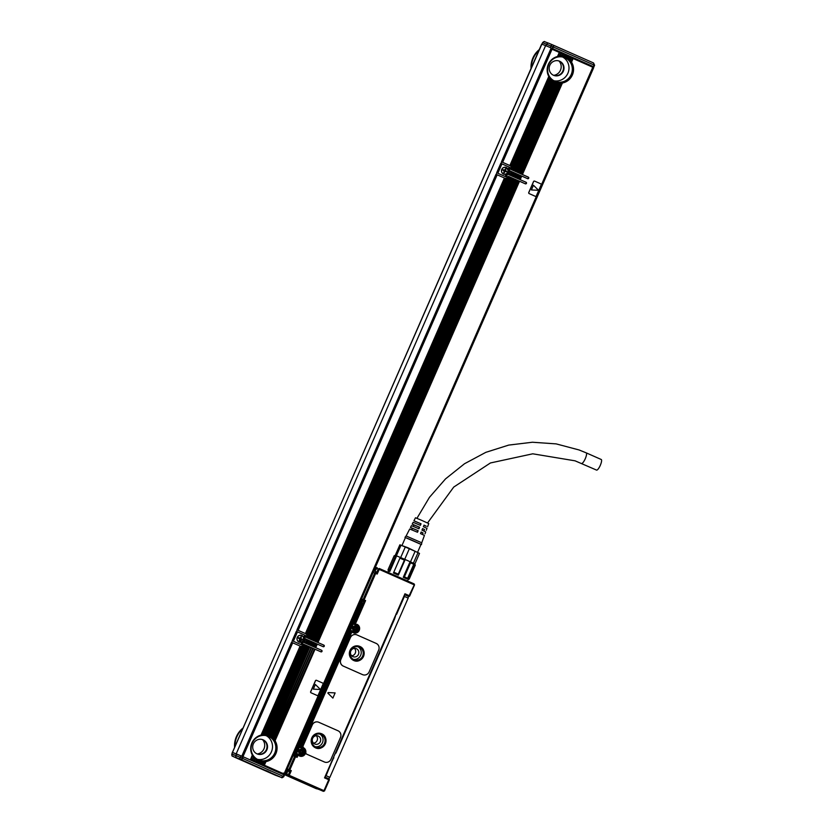 <?xml version="1.0" encoding="UTF-8"?>
<svg xmlns="http://www.w3.org/2000/svg" width="833" height="833" viewBox="0 0 833 833"><rect width="100%" height="100%" fill="white"/><g stroke="black" fill="none" stroke-linecap="round" stroke-linejoin="round"><path stroke-width="1.25" d="M409.19 579.122L415.323 565.086L414.657 563.806L408.087 579.56L409.19 579.122L408.357 579.456M414.657 563.806L410.086 561.702L403.276 577.3L404.39 576.852L407.618 578.321L413.762 564.285L410.523 562.806L404.39 576.852M407.618 578.321L406.827 578.914L403.276 577.3M410.523 562.806L410.086 561.702L405.192 559.537L398.372 575.134L393.447 573L393.79 572.209L398.278 574.145L404.411 560.109L399.923 558.172L393.79 572.209M404.411 560.109L405.192 559.537L400.256 557.402L393.447 573M399.923 558.172L400.256 557.402L396.623 555.882L389.802 571.48L388.428 570.969L388.001 569.845L389.25 570.313L395.383 556.267L394.134 555.809L388.001 569.845M395.383 556.267L396.623 555.882L394.134 555.809L394.977 555.476M389.802 571.48L389.25 570.313M413.647 563.316L413.762 564.285M398.372 575.134L398.278 574.145M396.383 555.788L401.006 545.23L405.286 547.021L400.673 557.579M413.397 563.202L418.02 552.643L419.499 553.404L407.774 547.677L399.871 544.813L395.259 555.372M407.472 580.955L419.499 553.404M404.713 559.328L409.326 548.77L415.105 551.321L410.492 561.879M401.006 545.23L399.871 544.813M409.326 548.77L405.286 547.021M418.02 552.643L415.105 551.321M417.677 552.081L421.05 544.355L412.397 540.43L405.452 537.535L402.079 545.261M421.04 544.397L405.432 537.577M423.018 533.047L421.165 532.027L420.509 533.589L424.424 535.421L421.737 542.793L406.129 535.973L404.984 537.337M425.007 533.818L425.705 531.891L421.956 530.142L422.602 528.57L424.549 529.559M424.528 529.611L422.602 528.57M426.288 530.288L426.996 528.372L423.393 526.685L424.049 525.113L425.85 526.092M427.579 526.768L428.745 523.561L421.394 520.229L415.48 517.772L413.928 520.802L415.615 521.625M406.129 535.973L409.721 528.997L417.51 532.266L418.166 530.694L410.492 527.476L411.429 525.654L418.947 528.809L419.603 527.237L412.21 524.144L413.147 522.322L420.384 525.352L421.04 523.79L413.928 520.802M412.21 524.144L413.918 524.967M410.492 527.476L412.408 528.414M424.039 525.134L426.288 526.206M421.04 523.79L420.009 525.186M415.355 521.448L420.686 523.655M419.603 527.237L418.51 528.622M413.939 524.925L419.186 527.081M418.166 530.694L417.01 532.048M412.439 528.361L417.687 530.517M421.154 532.058L423.049 532.995M404.609 594.575L408.607 596.345A0.854 0.823 110.3 0 0 408.649 596.366L407.035 595.772L408.607 596.345L409.159 595.647L404.953 593.783L324.526 777.866L328.733 779.73L328.868 778.865L324.86 777.106L328.868 778.876A0.854 0.823 110.3 0 1 329.274 779.98L328.733 779.73L323.964 790.652L324.506 790.902L323.412 791.35L283.116 774.034L316.582 788.82M427.537 522.968L453.725 487.076L490.439 462.961L532.766 453.808L575.072 460.826L596.543 470.083A5.789 1.52 -66.2 0 0 600.312 465.314A5.789 1.52 -66.2 0 0 601.218 459.483L586.193 452.85A5.789 1.52 -66.2 0 0 586.172 452.84A5.789 1.52 -66.2 0 1 585.287 458.671A5.789 1.52 -66.2 0 1 581.538 463.45A5.789 1.52 -66.2 0 0 581.538 463.45A5.789 1.52 -66.2 0 1 581.496 463.429M360.856 602.29L361.512 600.78L363.948 601.738L354.41 623.573L356.462 625.042L357.013 624.344A4.592 4.436 -69.7 0 1 354.66 633.111A4.592 4.436 -69.7 0 1 353.327 632.768L351.828 632.101L351.661 631.112L351.828 632.101L351.005 631.372L300.567 746.816L302.618 748.284L303.17 747.586A4.592 4.436 -69.7 0 1 303.701 747.857A1.708 1.645 -69.7 0 1 303.077 745.743L312.167 724.939A5.113 4.925 -69.7 0 1 318.487 722.159L318.529 722.169A5.113 4.925 110.3 0 0 312.25 724.97L303.16 745.774A1.708 1.645 110.3 0 0 303.785 747.888A4.592 4.436 110.3 0 1 305.815 752.407A1.708 1.645 110.3 0 0 306.763 754.188L324.401 761.987A5.113 4.925 110.3 0 0 330.951 759.3L340.489 737.455A5.113 4.925 110.3 0 0 338.031 730.78L318.8 722.284A5.113 4.925 110.3 0 0 318.529 722.169M303.785 747.888L303.701 747.857A4.592 4.436 -69.7 0 1 305.732 752.376A1.708 1.645 -69.7 0 0 306.679 754.157L324.308 761.956M335.116 692.91L328.108 692.556L327.858 693.139L332.888 698.106L335.116 692.91L332.888 698.106M362.792 674.72A5.113 4.925 -69.7 0 1 362.751 674.699A5.113 4.925 -69.7 0 1 362.48 674.595L343.248 666.088A5.113 4.925 -69.7 0 1 340.791 659.424L350.329 637.578A5.113 4.925 -69.7 0 1 356.649 634.798L356.691 634.808A5.113 4.925 110.3 0 0 350.412 637.609L340.874 659.455A5.113 4.925 110.3 0 0 343.331 666.119L362.563 674.626A5.113 4.925 110.3 0 0 369.113 671.929L378.661 650.094A5.113 4.925 110.3 0 0 376.193 643.42L356.961 634.923A5.113 4.925 110.3 0 0 356.691 634.808M394.228 619.252L335.595 752.532M333.564 758.092L327.567 770.91M326.578 773.17L326.994 772.639A2.551 0.677 -66.2 0 0 327.9 771.056M402.87 598.563L402.62 599.135M396.57 613.879L402.235 600.926A2.551 0.677 -66.2 0 0 402.766 599.198M335.668 752.657L333.252 757.895M396.216 613.786L394.55 619.013L335.97 753.105L335.449 752.876M324.506 790.902L329.274 779.98L328.733 779.73M286.583 770.64L289.665 771.775L289.249 770.671L291.3 770.629L289.259 775.315L288.426 775.606L288.301 774.898L289.665 771.775L291.3 770.629L288.843 769.557L294.632 756.291L295.6 756.708L295.725 755.843A0.854 0.823 110.3 0 0 294.632 756.291L293.101 755.708M286.437 773.722L287.406 771.493L286.396 771.119L287.437 771.504L286.614 775.242L288.426 775.606M414.511 584.964L409.732 595.907A0.854 0.854 0 0 1 408.649 596.366A0.854 0.823 110.3 0 0 409.701 595.897L409.159 595.647L414.449 584.485L414.063 583.871L379.359 568.533L378.265 568.981L376.901 572.094L373.819 570.959M414.449 584.485L379.286 568.502M413.928 584.724L379.223 569.387L378.88 568.575M379.223 569.387L377.182 574.062L376.901 572.094L375.808 572.542A0.854 0.823 110.3 0 0 374.715 572.989L363.136 599.51L361.584 598.958M375.714 572.51L375.766 572.521A0.854 0.854 0 0 0 375.766 572.521L377.182 574.062L375.683 573.406L375.818 572.552M373.174 572.427L375.683 573.406L364.094 599.927L363.136 599.51A0.854 0.823 -69.7 0 0 363.542 600.624L365.593 600.583L364.094 599.927L363.542 600.624L360.908 600.52M363.542 600.624L363.948 601.738L365.593 600.583L355.504 623.678L354.285 623.532L353.942 624.313L356.201 625.302A3.405 3.28 110.3 0 1 357.878 629.665A3.405 3.28 110.3 0 1 353.473 631.549L351.214 630.55L300.099 747.555L302.358 748.544A3.405 3.28 110.3 0 1 304.035 752.907A3.405 3.28 110.3 0 1 299.63 754.792L294.466 752.584M350.88 631.331L353.463 631.903A3.748 3.613 -69.7 0 0 358.461 629.384A3.748 3.613 -69.7 0 0 356.462 625.042L354.15 624.052L357.013 624.344M300.442 746.774L301.661 746.92L300.161 747.42M299.484 756.01L297.162 754.615L297.818 754.354L297.985 755.344L297.818 754.354L299.62 755.146L299.484 756.01A4.592 4.436 -69.7 0 0 305.732 752.376L305.815 752.407M297.985 755.344L297.1 757.374L296.819 755.396L295.34 754.854A0.854 0.823 -69.7 0 1 294.361 755.344M286.937 769.817L289.249 770.671L289.801 769.963L295.6 756.708L297.1 757.374L295.736 755.854A0.854 0.854 0 0 0 295.684 755.833L294.205 755.281A0.854 0.823 110.3 0 0 293.164 755.75M333.346 757.947L326.099 775.69L324.891 777.043M396.321 613.817L396.623 614.265L395.987 613.983M404.557 594.679L404.411 596.438L396.623 614.265M408.43 596.386L404.682 594.72L408.43 596.386L408.17 598.094L329.858 777.345L326.099 775.69M376.755 567.742L375.475 567.158M288.301 774.898L286.417 774.201L286.614 775.242L318.321 789.288M284.48 774.263L315.082 788.018M284.397 774.451L283.355 773.066M293.476 778.553L289.343 776.741L293.466 778.501M297.725 780.021L294.528 778.657L297.725 780.021M374.048 570.49L375.089 570.876L377.266 567.752M294.455 752.605L299.203 754.636A3.405 3.28 110.3 0 0 299.568 754.771M360.241 602.04L363.146 603.248L354.285 623.532M321.663 733.79A7.664 7.393 110.3 0 0 311.74 738.028A7.664 7.393 110.3 0 0 315.936 747.992A7.664 7.393 110.3 0 0 325.443 743.588A7.664 7.393 110.3 0 0 321.663 733.79M295.725 755.843L297.277 754.157L299.62 755.146A3.748 3.613 -69.7 0 0 299.818 755.229L299.62 755.146M359.825 646.429A7.664 7.393 110.3 0 0 349.912 650.667A7.664 7.393 110.3 0 0 354.098 660.631A7.664 7.393 110.3 0 0 363.604 656.227A7.664 7.393 110.3 0 0 359.825 646.429M296.027 779.615L296.517 779.084M329.858 777.345L328.754 778.751L327.754 778.376M376.11 568.908L376.995 568.377L376.11 568.908M286.687 773.576L286.885 774.617L286.687 773.576M292.987 778.251L293.414 777.699M315.395 747.784C323.933 752.064 330.441 737.163 321.538 733.738A7.664 7.393 110.3 0 0 321.194 733.602M353.567 660.413C362.095 664.703 368.613 649.802 359.7 646.377A7.664 7.393 110.3 0 0 359.356 646.241M374.225 570.022L375.246 570.438L374.236 570.011M351.203 630.571L353.046 631.393A3.405 3.28 110.3 0 0 353.411 631.529M321.194 734.519A6.81 6.57 110.3 0 0 312.375 738.288A6.81 6.57 110.3 0 0 316.103 747.149A6.81 6.57 110.3 0 0 324.558 743.234A6.81 6.57 110.3 0 0 321.194 734.519M359.356 647.158A6.81 6.57 110.3 0 0 350.547 650.927A6.81 6.57 110.3 0 0 354.264 659.788A6.81 6.57 110.3 0 0 362.719 655.863A6.81 6.57 110.3 0 0 359.356 647.158M315.145 746.691A6.81 6.57 110.3 0 0 319.81 734.092M287.198 771.983L286.177 771.566M353.307 659.33A6.81 6.57 110.3 0 0 357.982 646.731M375.319 567.512L376.485 567.991M318.227 736.049A4.342 4.186 110.3 0 0 312.604 738.455A4.342 4.186 110.3 0 0 314.978 744.098A4.342 4.186 110.3 0 0 320.372 741.599A4.342 4.186 110.3 0 0 318.227 736.049M286.25 774.544L285.084 774.055M356.389 648.688A4.342 4.186 110.3 0 0 350.776 651.094A4.342 4.186 110.3 0 0 353.15 656.737A4.342 4.186 110.3 0 0 358.534 654.238A4.342 4.186 110.3 0 0 356.389 648.688M313.51 743.151A4.342 4.186 110.3 0 0 316.259 735.716M351.672 655.79A4.342 4.186 110.3 0 0 354.431 648.355M376.745 567.742L375.454 567.211M355.524 627.884L356.92 628.957L356.649 629.581L355.649 629.134L354.681 630.383L354.077 630.123L354.525 629.102L353.338 628.113L353.609 627.488L354.608 627.936L355.576 626.687L356.441 629.488M355.733 627.967L356.18 626.957M301.681 751.127L303.077 752.199L302.806 752.824L301.806 752.376L300.838 753.626L300.234 753.365L300.682 752.345L299.495 751.356L299.765 750.731L300.765 751.179L301.733 749.929L302.598 752.73M301.89 751.21L302.337 750.189M286.333 775.002L284.584 773.857M284.751 774.305L286.292 774.94M286.375 775.054L284.032 773.649M293.258 778.137L284.209 774.096M355.431 629.061L354.473 630.289M353.609 627.509L354.421 627.863M301.775 752.376L300.63 753.532M300.536 751.085L299.765 750.752M311.834 786.258L302.171 782.041M284.043 773.93L592.794 67.234L573.114 58.539L571.532 62.152A13.62 13.141 -69.7 0 1 562.421 82.998L522.437 174.524L528.299 177.117A0.854 0.823 -69.7 0 1 528.705 178.231A0.854 0.823 -69.7 0 1 527.612 178.678L521.76 176.086L520.188 179.678L526.05 182.26A0.854 0.823 -69.7 0 1 526.456 183.375A0.854 0.823 -69.7 0 1 525.363 183.822L519.511 181.24L317.967 642.535L323.829 645.127A0.854 0.823 -69.7 0 1 324.245 646.241A0.854 0.823 -69.7 0 1 323.152 646.689L317.29 644.096L315.717 647.678L321.58 650.271A0.854 0.823 -69.7 0 1 321.996 651.385A0.854 0.823 -69.7 0 1 320.903 651.833L315.041 649.24L275.057 740.766A13.62 13.141 -69.7 0 1 265.946 761.612L264.363 765.235L282.585 773.305M535.255 196.286A0.854 0.823 -69.7 0 1 535.171 196.255L535.255 196.286A0.854 0.823 110.3 0 0 536.348 195.838L541.117 184.916A0.854 0.823 110.3 0 0 540.711 183.801L534.703 181.146A0.854 0.823 110.3 0 0 533.609 181.594L528.84 192.517A0.854 0.823 110.3 0 0 529.247 193.631L535.255 196.286M534.567 181.105L534.651 181.136A0.854 0.823 -69.7 0 0 533.526 181.563L528.757 192.485A0.854 0.823 -69.7 0 0 529.163 193.6L535.171 196.255M317.165 695.493A0.854 0.823 -69.7 0 1 317.071 695.461L317.154 695.493A0.854 0.823 110.3 0 0 318.248 695.045L323.017 684.122A0.854 0.823 110.3 0 0 322.61 683.018L316.602 680.363A0.854 0.823 110.3 0 0 315.509 680.811L310.74 691.723A0.854 0.823 110.3 0 0 311.146 692.837L317.154 695.493M316.55 680.342L316.467 680.311A0.854 0.823 -69.7 0 1 316.509 680.322A0.854 0.823 -69.7 0 0 315.426 680.78L310.657 691.692A0.854 0.823 -69.7 0 0 311.063 692.806L317.071 695.461M592.794 67.234L593.7 67.66L284.917 774.326L593.7 67.66M551.102 48.845L552.04 49.23L502.632 162.331L501.695 161.925L551.394 48.043L580.997 61.121L580.663 61.881M522.437 174.524L512.066 169.942L551.311 79.739A13.62 13.141 -69.7 0 1 550.446 78.833L511.722 167.464L549.978 78.271A13.62 13.141 -69.7 0 1 549.207 77.157L510.473 165.798L509.879 165.528L548.791 76.459A13.62 13.141 -69.7 0 1 557.516 56.488L559.641 52.594L552.04 49.23M559.641 52.594L558.308 56.311A13.62 13.141 -69.7 0 1 559.641 56.134L560.38 56.103A13.62 13.141 -69.7 0 1 561.619 56.134L562.306 56.196A13.62 13.141 -69.7 0 1 563.472 56.405L564.118 56.571A13.62 13.141 -69.7 0 1 565.211 56.925L565.826 57.175A13.62 13.141 -69.7 0 1 566.856 57.696L567.69 56.144L566.502 55.613L565.826 57.175M560.088 56.082L561.296 53.322L559.891 52.698M561.296 53.322L560.38 56.103M562.036 56.155L562.952 54.051L561.546 53.427M562.952 54.051L562.306 56.196M563.858 56.488L564.597 54.78L563.202 54.155M564.597 54.78L564.118 56.571M565.576 57.071L566.253 55.509L564.847 54.884M567.908 56.238L567.419 58.029L567.69 56.144M569.564 56.977L568.918 59.122L569.564 56.977L568.158 56.352M571.209 57.706L570.293 60.476L571.209 57.706L569.803 57.081M571.532 62.152L572.865 58.435L571.459 57.81M567.419 58.029A13.62 13.141 -69.7 0 1 568.387 58.695L569.345 56.883M568.918 59.122A13.62 13.141 -69.7 0 1 569.803 59.955L571.001 57.612M570.293 60.476A13.62 13.141 -69.7 0 1 571.105 61.507L572.656 58.341M562.421 82.998L561.661 83.123A13.62 13.141 -69.7 0 1 560.359 83.217L559.641 83.217A13.62 13.141 -69.7 0 1 558.433 83.123L557.756 83.008A13.62 13.141 -69.7 0 1 556.621 82.748L555.986 82.55A13.62 13.141 -69.7 0 1 554.913 82.134L515.825 171.608M564.889 56.811A13.62 13.141 -69.7 0 1 572.167 74.335A13.62 13.141 -69.7 0 1 555.424 82.352M512.066 169.942L527.872 176.96A0.854 0.823 -69.7 0 1 527.393 178.574M509.671 175.024L511.597 171.598L509.671 175.024L508.369 174.461L509.619 170.64A0.854 0.823 -69.7 0 1 509.484 169.734L510.056 168.401A0.854 0.823 -69.7 0 0 509.796 167.371L501.945 163.893L497.863 173.254L505.246 176.523L506.391 173.91L505.11 176.45M511.597 171.598L512.889 172.171L511.327 175.763L510.025 175.19M511.327 175.763L512.889 172.171M513.243 172.327L514.544 172.9L512.982 176.492L511.681 175.919M512.982 176.492L514.544 172.9M514.898 173.056L516.2 173.628L514.627 177.221L513.326 176.648M514.627 177.221L516.2 173.628M516.554 173.795L517.855 174.357L516.283 177.95L514.981 177.377M516.283 177.95L517.855 174.357M518.199 174.524L519.5 175.086L517.939 178.678L516.637 178.106M517.939 178.678L519.5 175.086M519.854 175.253L521.156 175.825L519.584 179.407L518.293 178.835M519.584 179.407L521.156 175.825M509.942 170.869L511.243 171.442M509.796 167.371L508.359 170.64A3.571 3.447 -69.7 0 1 507.141 173.431L505.714 176.7A0.854 0.823 -69.7 0 0 506.651 176.2L507.235 174.878A0.854 0.823 -69.7 0 1 507.995 174.357L508.369 174.461M526.05 182.26L508.099 174.357M525.623 182.104A0.854 0.823 -69.7 0 1 525.144 183.729M509.348 176.752L510.639 177.314L309.105 638.619L307.804 638.047L508.994 176.586L307.45 637.891L306.429 637.464L323.412 644.971A0.854 0.823 -69.7 0 1 322.923 646.585M309.105 638.619L510.639 177.314M510.993 177.481L512.295 178.043L310.761 639.348L309.459 638.776M310.761 639.348L512.295 178.043M512.649 178.21L513.951 178.783L312.417 640.077L311.115 639.505M312.417 640.077L513.951 178.783M514.305 178.939L515.606 179.512L314.062 640.806L312.76 640.233M314.062 640.806L515.606 179.512M515.95 179.668L517.251 180.24L315.717 641.535L314.416 640.973M315.717 641.535L517.251 180.24M517.605 180.397L518.907 180.969L317.373 642.274L316.071 641.702M317.373 642.274L518.907 180.969M508.994 176.586L507.734 176.711A2.551 2.468 110.3 0 1 504.777 178.168L504.84 178.2M305.201 643.034L307.127 639.609L305.201 643.034L303.91 642.462L305.149 638.651A0.854 0.823 -69.7 0 1 305.013 637.734L305.586 636.412A0.854 0.823 -69.7 0 0 305.326 635.381L297.485 631.893L293.393 641.254L300.64 644.461A0.854 0.823 110.3 0 0 300.765 644.534L293.393 641.254M307.127 639.609L308.429 640.181L306.856 643.763L305.555 643.191M306.856 643.763L308.429 640.181M308.783 640.338L310.074 640.91L308.512 644.492L307.21 643.93M308.512 644.492L310.074 640.91M310.428 641.066L311.729 641.639L310.168 645.231L308.866 644.659M310.168 645.231L311.729 641.639M312.083 641.795L313.385 642.368L311.813 645.96L310.511 645.388M311.813 645.96L313.385 642.368M313.739 642.524L315.041 643.097L313.468 646.689L312.167 646.116M313.468 646.689L315.041 643.097M315.384 643.263L316.686 643.826L315.124 647.418L313.822 646.845M315.124 647.418L316.686 643.826M305.472 638.88L306.773 639.452M305.326 635.381L303.899 638.651A3.571 3.447 -69.7 0 1 302.681 641.441L301.244 644.711A0.854 0.823 -69.7 0 0 302.181 644.211L302.764 642.889A0.854 0.823 -69.7 0 1 303.524 642.368L303.91 642.462M321.58 650.271L303.629 642.368M321.163 650.115A0.854 0.823 -69.7 0 1 320.674 651.739M252.316 755.062L250.681 759.186L252.316 755.062A13.62 13.141 -69.7 0 1 261.041 735.102L300.307 646.179A2.551 2.468 110.3 0 0 303.264 644.721L303.504 644.169L304.524 644.596L265.144 734.737L304.878 644.752L306.18 645.325L266.997 735.018L267.643 735.175A13.62 13.141 -69.7 0 1 268.736 735.539L269.34 735.789A13.62 13.141 -69.7 0 1 270.371 736.299L309.48 646.783L270.371 736.299M267.372 735.102L306.18 645.325M306.534 645.481L307.825 646.054L268.736 735.539M269.09 735.685L307.825 646.054M308.179 646.221L309.48 646.783M309.834 646.949L270.944 736.643L309.626 646.856M310.084 647.054L311.136 647.522L271.912 737.309A13.62 13.141 -69.7 0 0 270.944 736.643M311.49 647.678L272.433 737.736L311.136 647.522M311.74 647.782L312.791 648.251L273.328 738.559A13.62 13.141 -69.7 0 0 272.433 737.736M313.135 648.407L273.818 739.09L312.791 648.251M313.385 648.511L314.437 648.98L274.619 740.12A13.62 13.141 -69.7 0 0 273.818 739.09M275.057 740.766L314.437 648.98M265.946 761.612L265.175 761.737A13.62 13.141 -69.7 0 1 263.884 761.831L263.166 761.831A13.62 13.141 -69.7 0 1 261.958 761.726L261.281 761.622A13.62 13.141 -69.7 0 1 260.146 761.362L259.511 761.164A13.62 13.141 -69.7 0 1 258.438 760.748L257.761 762.31L264.363 765.235M268.413 735.424A13.62 13.141 -69.7 0 1 275.692 752.949A13.62 13.141 -69.7 0 1 258.948 760.966M273.495 770.202L273.807 769.546L271.87 768.682M273.516 770.213L273.807 769.546L282.564 773.357M257.293 762.112L257.845 760.467L257.158 762.049L257.761 762.31M257.158 762.049L255.856 761.477L256.606 759.769L256.106 761.581M255.648 761.383L256.283 759.529L255.856 761.477M255.502 761.31L254.2 760.748L255.117 758.644L254.45 760.852M253.992 760.654L254.825 758.342L254.2 760.748M253.846 760.581L252.555 760.008L253.763 757.249L252.795 760.123M252.337 759.915L253.503 756.874L252.555 760.008M252.201 759.852L250.9 759.28L252.534 755.531L251.149 759.384M250.546 759.123L271.912 768.599L271.579 769.359M589.316 65.703L589.608 65.047L582.329 61.809L582.038 62.485M580.955 61.205L582.329 61.809M508.39 176.325L508.151 176.867A2.551 2.468 -69.7 0 1 507.089 178.075L307.252 635.475A2.551 2.468 -69.7 0 1 307.096 637.078L306.429 637.464M306.669 636.922A2.551 2.468 110.3 0 0 305.44 633.58L296.985 629.842L305.555 633.611L504.569 178.075L497.176 174.805L298.162 630.342M505.569 176.658L497.863 173.254M511.722 167.464A2.551 2.468 -69.7 0 1 511.556 169.068L510.9 169.453M511.139 168.912A2.551 2.468 110.3 0 0 509.911 165.58L501.695 161.925M559.287 52.427L557.516 56.488M509.879 165.528L502.632 162.331M560.942 53.156L559.641 56.134M562.598 53.895L561.619 56.134M564.253 54.624L563.472 56.405M565.899 55.353L565.211 56.925M567.554 56.082L566.856 57.696M569.21 56.811L568.387 58.695M570.855 57.539L569.803 59.955M572.51 58.279L571.105 61.507M561.661 83.123L521.833 174.264M560.359 83.217L520.781 173.795M559.641 83.217L520.188 173.535M558.433 83.123L519.136 173.066M557.756 83.008L518.532 172.806M556.621 82.748L517.48 172.337M555.986 82.55L516.876 172.067M551.415 79.864L551.821 80.197A13.62 13.141 -69.7 0 0 552.758 80.926L553.32 81.29A13.62 13.141 -69.7 0 0 554.32 81.853L554.913 82.134M548.791 76.459L549.207 77.157M565.055 57.8A12.766 12.318 110.3 0 0 548.53 64.87A12.766 12.318 110.3 0 0 555.517 81.478A12.766 12.318 110.3 0 0 571.365 74.137A12.766 12.318 110.3 0 0 565.055 57.8M511.556 169.068L511.327 169.609M551.311 79.739L511.92 169.88M551.821 80.197L512.524 170.14M552.758 80.926L513.576 170.609M553.32 81.29L514.18 170.88M554.32 81.853L515.231 171.338M510.192 170.973L508.619 174.566M508.161 174.368L509.734 170.765M520.104 175.357L518.532 178.949M518.449 174.628L516.887 178.21M516.804 173.899L515.231 177.481M515.148 173.17L513.576 176.752M513.492 172.431L511.931 176.023M511.837 171.702L510.275 175.294M509.588 176.856L308.054 638.151M307.096 637.078L306.856 637.62M517.855 180.501L316.321 641.806M516.2 179.772L314.666 641.077M514.555 179.043L313.01 640.348M512.899 178.314L311.365 639.609M511.243 177.585L309.709 638.88M305.721 638.984L304.149 642.566M303.691 642.378L305.263 638.776M315.634 643.368L314.072 646.949M313.989 642.639L312.417 646.221M312.333 641.899L310.761 645.492M310.678 641.171L309.116 644.763M309.022 640.442L307.46 644.034M307.377 639.713L305.805 643.305M305.128 644.857L265.831 734.81A13.62 13.141 -69.7 0 1 266.997 735.018M303.92 644.325L303.681 644.877A2.551 2.468 -69.7 0 1 302.618 646.085L263.905 734.706A13.62 13.141 -69.7 0 1 265.144 734.737M308.429 646.325L269.34 735.789M306.773 645.596L267.643 735.175M265.175 761.737L263.769 764.965M263.884 761.831L262.718 764.496M263.166 761.831L262.114 764.236M261.958 761.726L261.062 763.767M261.281 761.622L260.458 763.507M260.146 761.362L259.407 763.038M259.511 761.164L258.813 762.778M257.845 760.467A13.62 13.141 -69.7 0 1 256.835 759.904M256.283 759.529A13.62 13.141 -69.7 0 1 255.346 758.811M254.825 758.342A13.62 13.141 -69.7 0 1 253.961 757.447M253.503 756.874A13.62 13.141 -69.7 0 1 252.722 755.77M261.25 735.018L261.833 734.925A13.62 13.141 -69.7 0 1 263.166 734.748L263.905 734.706M268.58 736.414A12.766 12.318 110.3 0 0 252.055 743.484A12.766 12.318 110.3 0 0 259.032 760.092A12.766 12.318 110.3 0 0 274.88 752.74A12.766 12.318 110.3 0 0 268.58 736.414M280.232 773.18L280.554 772.451M300.099 646.085L261.041 735.102M299.963 646.023L292.706 642.816L243.298 755.916M291.769 642.43L292.706 642.816M533.432 185.238L531.433 189.945L537.681 190.257L537.931 189.674L533.432 185.238L531.423 189.934M315.332 684.455L313.333 689.151L319.58 689.464L319.841 688.881L315.332 684.455L313.343 689.151M550.394 47.596L551.571 44.43L552.56 44.857A1.708 0.843 113.1 0 0 552.55 44.857L593.544 62.954L594.575 65.255L593.898 66.807L590.076 65.213L589.774 65.901M593.887 66.817L551.394 48.043M592.024 66.9L592.357 66.224L592.055 66.911M511.452 166.829L511.368 166.621A2.551 2.468 -69.7 0 0 510.473 165.798M496.926 172.847L500.768 163.393L501.945 163.893M507.089 178.075L506.235 178.387A2.551 2.468 -69.7 0 1 505.027 178.272L306.013 633.809L305.44 633.58M504.569 178.075L305.815 633.726M297.225 629.935L495.999 174.316L497.176 174.805M307.252 635.475L306.908 634.631A2.551 2.468 -69.7 0 0 306.013 633.809M292.456 640.858L296.309 631.404L297.485 631.893M302.681 641.441L301.046 644.648L301.681 642.076A3.571 3.447 -69.7 0 1 296.975 639.13A3.571 3.447 -69.7 0 1 303.691 637.484L304.732 635.1M302.618 646.085L301.765 646.387A2.551 2.468 -69.7 0 1 300.557 646.283L261.833 734.925M261.531 734.956L300.369 646.2M242.632 756.562L241.008 755.875L240.331 757.436L241.945 758.124L242.632 756.562L243.226 756.822L284.49 775.075L283.782 776.627L284.49 775.075M241.31 756L236.197 753.834L545.625 45.586L550.738 47.752M549.978 78.271L511.368 166.621M553.883 80.728A12.766 12.318 110.3 0 0 562.66 57.029M509.619 170.64L507.995 174.357M305.149 638.651L303.524 642.368M301.765 646.387L263.166 734.748M257.407 759.342A12.766 12.318 110.3 0 0 266.175 735.643M508.359 170.64L508.151 169.484A3.571 3.447 -69.7 0 0 501.445 171.119A3.571 3.447 -69.7 0 0 506.152 174.066M509.192 167.089L508.151 169.484M507.141 173.431L506.391 173.91M506.235 178.387L306.908 634.631M504.423 178.012L305.409 633.538M303.899 638.651L303.691 637.484M545.625 45.586L541.658 44.128L232.449 752.501M236.197 753.834L232.23 752.376M232.615 752.522L231.782 754.042L232.615 752.522L241.008 755.875M556.038 60.663A7.664 7.393 -69.7 0 1 563.931 69.191A7.664 7.393 -69.7 0 1 553.924 75.439A7.664 7.393 -69.7 0 1 556.038 60.663M503.611 174.118A3.571 3.447 110.3 0 0 508.265 170.401L506.079 167.402M299.13 642.118L303.806 638.411A3.571 3.447 110.3 0 0 301.629 635.412M259.563 739.277A7.664 7.393 -69.7 0 1 267.455 747.805A7.664 7.393 -69.7 0 1 257.449 754.052A7.664 7.393 -69.7 0 1 259.563 739.277M594.575 65.255L553.331 47.012L553.903 45.43L593.554 62.964L594.033 64.995L593.346 66.557M553.903 45.43L552.06 48.314M553.664 75.334A8.517 8.215 110.3 0 0 558.974 60.976A7.664 7.393 110.3 0 1 556.631 75.668L553.674 75.345M234.844 757.291A1.708 1.479 115.2 0 1 234.802 757.27L281.387 777.439L241.747 759.925L241.945 758.124L242.538 758.384L243.226 756.822M240.956 755.854L240.331 757.436A1.708 0.843 -66.9 0 0 240.414 759.352L241.747 759.925L242.538 758.384L283.241 776.366L283.918 774.815M281.387 777.439L283.241 776.366L283.814 776.637L281.492 777.481C281.669 778.022 282.439 777.741 283.814 776.637M235.593 757.645L275.39 775.221M257.189 753.948A8.517 8.215 110.3 0 0 262.499 739.589A7.664 7.393 110.3 0 1 260.156 754.271L257.199 753.959M501.487 171.057A3.405 3.28 110.3 0 0 503.611 173.93L503.632 173.941A3.405 3.28 110.3 0 0 508.109 170.411A3.405 3.28 110.3 0 0 505.954 167.537A3.405 3.28 110.3 0 0 501.487 171.057M301.525 635.558L301.484 635.548A3.405 3.28 110.3 0 0 301.484 635.548A3.405 3.28 110.3 0 0 297.017 639.067A3.405 3.28 110.3 0 0 299.141 641.941A3.405 3.28 110.3 0 0 303.639 638.422A3.405 3.28 110.3 0 0 301.525 635.558A3.405 3.28 110.3 0 0 297.058 639.088A3.405 3.28 110.3 0 0 299.162 641.951L299.12 641.931M539.263 49.616A21.793 21.023 110.3 0 0 532.881 58.029A21.793 21.023 110.3 0 0 531.038 68.441M265.644 770.837L274.359 774.523L265.644 770.837M234.771 757.259A1.708 1.479 115.2 0 0 234.802 757.27L235.52 757.614M242.788 728.229A21.793 21.023 110.3 0 0 236.405 736.643A21.793 21.023 110.3 0 0 234.562 747.045M538.868 50.532A21.793 21.023 110.3 0 0 531.464 67.473M242.382 729.135A21.793 21.023 110.3 0 0 234.979 746.087M505.954 167.537L505.995 167.548A3.405 3.28 110.3 0 0 501.528 171.077A3.405 3.28 110.3 0 0 503.632 173.941M506.756 171.234L505.746 170.807A0.854 0.823 110.3 0 1 505.339 169.693L505.589 169.786A0.854 0.823 110.3 0 0 506.006 170.9L506.756 171.234L506.485 171.858L505.725 171.525A0.854 0.823 110.3 0 0 504.642 171.973L504.298 172.754L503.694 172.483L504.038 171.702A0.854 0.823 110.3 0 0 503.632 170.588L502.872 170.265L503.153 169.64L503.903 169.974A0.854 0.823 110.3 0 0 504.996 169.516L505.933 169.005L505.329 168.755M505.589 169.786L505.933 169.005M299.432 637.974L298.672 637.661L299.432 637.974A0.854 0.823 110.3 0 0 300.526 637.526L300.869 636.745L301.463 637.016L300.859 636.766M301.171 639.494L301.005 639.432A0.854 0.823 110.3 0 0 300.963 639.421L301.213 639.515A0.854 0.823 110.3 0 1 301.265 639.525L302.015 639.859L302.285 639.234L301.286 638.817A0.854 0.823 110.3 0 1 300.869 637.703L301.463 637.016M301.13 637.797A0.854 0.823 110.3 0 0 301.536 638.911L301.286 638.817M302.285 639.234L301.536 638.911M301.213 639.515A0.854 0.823 110.3 0 0 300.172 639.973L299.588 640.65M298.683 637.641L298.412 638.265L299.162 638.599A0.854 0.823 110.3 0 1 299.568 639.713L299.224 640.494L300.172 639.973M503.903 169.974L503.142 169.651M504.048 172.639L504.381 171.879A0.854 0.823 110.3 0 1 505.433 171.411L505.683 171.504M506.235 171.744L506.506 171.14M505.339 169.693L505.683 168.912M300.963 639.421A0.854 0.823 110.3 0 0 299.922 639.89M301.765 639.754L302.035 639.14M300.869 637.703L301.213 636.922M269.944 772.503L273.037 773.94L266.997 771.41L270.163 772.222M267.987 771.639L261.958 769.109L268.205 771.358M289.259 775.315L323.964 790.652M351.828 632.101L301.661 746.92L303.17 747.586M333.887 757.863L333.367 757.634M288.707 776.012L323.412 791.35M414.47 584.974L409.701 595.897M353.661 631.987L353.327 632.768M304.149 750.616L302.618 748.284A3.748 3.613 -69.7 0 1 300.703 755.427A3.748 3.613 -69.7 0 1 299.818 755.229M408.17 598.094L404.411 596.438M283.158 773.951L283.98 774.263M376.381 568.283L378.265 568.981M361.657 598.969L362.063 600.083A0.854 0.823 110.3 0 1 362.48 601.187L361.834 602.675M296.027 753.282L295.34 754.854L294.382 754.448L294.236 755.292M296.829 753.594L296.652 754.427M353.411 631.883A3.748 3.613 110.3 0 0 356.545 631.279M357.992 627.374A3.748 3.613 110.3 0 0 355.951 624.854L354.077 624.011M351.599 631.091L351.068 630.893M303.056 748.982A3.571 3.447 110.3 0 0 302.004 748.232L300.234 747.253M299.568 755.125L302.702 754.521M287.302 768.984L288.843 769.557A0.854 0.823 -69.7 0 0 289.249 770.671M328.754 778.751L324.995 777.085M295.069 752.876L294.382 754.448L293.768 754.177M295.632 755.812L294.247 755.302A0.854 0.823 110.3 0 0 294.205 755.281M296.756 753.75L297.308 754.157M299.099 754.917L297.402 753.834M300.14 747.565L302.004 748.232M362.397 602.915L296.621 753.459M351.151 630.914L352.942 631.674M352.984 631.549A3.571 3.447 110.3 0 0 354.65 631.82M356.899 625.739A3.571 3.447 110.3 0 0 355.847 624.989M299.141 754.792A3.571 3.447 110.3 0 0 300.807 755.062M361.428 602.509L295.663 753.053M360.804 602.269L295.028 752.813M355.858 626.124A2.509 2.426 110.3 0 0 352.494 628.696A2.509 2.426 110.3 0 0 354.108 630.831M302.015 749.367A2.509 2.426 110.3 0 0 298.651 751.939A2.509 2.426 110.3 0 0 300.265 754.073M350.599 630.508L351.245 630.591M357.472 628.259L355.92 626.145L352.619 628.748A2.509 2.426 110.3 0 0 354.171 630.862A2.509 2.426 110.3 0 0 357.472 628.28L355.785 626.104C353.796 625.76 352.692 626.624 352.484 628.696L354.171 630.862C356.16 631.206 357.263 630.342 357.482 628.269M303.629 751.501L302.077 749.388L298.776 751.991A2.509 2.426 110.3 0 0 300.328 754.104A2.509 2.426 110.3 0 0 303.629 751.522L301.942 749.346C299.953 749.002 298.849 749.867 298.641 751.939L300.328 754.104C302.317 754.448 303.42 753.584 303.639 751.512M357.222 628.321A2.166 2.093 110.3 0 0 354.973 626.385A2.166 2.093 110.3 0 0 353.025 628.748A2.166 2.093 110.3 0 0 355.285 630.685A2.166 2.093 110.3 0 0 357.222 628.321M303.379 751.564A2.166 2.093 110.3 0 0 301.13 749.627A2.166 2.093 110.3 0 0 299.182 751.991A2.166 2.093 110.3 0 0 301.442 753.927A2.166 2.093 110.3 0 0 303.379 751.564M522.187 174.42L562.119 83.029M264.113 765.121L265.644 761.643M582.611 62.735L582.902 62.069L582.579 62.725M241.976 756.281L242.309 755.51M291.727 642.399L292.404 640.848M296.506 631.476L297.173 629.935M496.197 174.389L496.874 172.847M500.966 163.476L501.643 161.925M557.725 56.405L559.432 52.5M559.828 56.103L561.088 53.229M561.786 56.123L562.733 53.958M563.629 56.436L564.389 54.686M565.357 56.988L566.044 55.415M521.979 174.326L561.848 83.071M520.542 173.691L560.068 83.206M520.323 173.597L559.818 83.196M518.886 172.962L558.162 83.071M518.667 172.868L557.923 83.029M517.231 172.233L556.361 82.675M517.022 172.139L556.132 82.602M512.274 170.036L551.602 80.03M513.711 170.671L552.883 81.02M513.93 170.765L553.081 81.155M515.367 171.411L554.455 81.936M515.575 171.504L554.663 82.03M519.73 179.48L521.291 175.888M518.074 178.741L519.646 175.159M516.418 178.012L517.991 174.43M514.773 177.283L516.335 173.701M513.118 176.554L514.69 172.962M511.462 175.825L513.034 172.233M509.817 175.097L511.379 171.504M307.596 637.953L509.13 176.648M317.508 642.337L519.042 181.032M315.853 641.608L517.397 180.303M314.208 640.879L515.742 179.574M312.552 640.14L514.086 178.845M310.896 639.411L512.441 178.116M309.251 638.682L510.785 177.387M315.259 647.48L316.832 643.899M313.604 646.752L315.176 643.17M311.959 646.023L313.52 642.43M310.303 645.294L311.875 641.702M308.647 644.565L310.22 640.973M307.002 643.836L308.564 640.244M305.347 643.097L306.908 639.515M265.31 734.737L304.659 644.659M274.713 740.298L314.582 649.042M273.432 738.715L312.927 648.313M272.027 737.424L311.271 647.585M268.882 735.601L307.971 646.127M267.154 735.039L306.315 645.388M263.905 765.027L265.373 761.685M262.468 764.392L263.592 761.81M262.249 764.298L263.343 761.81M260.812 763.663L261.677 761.674M260.604 763.569L261.447 761.643M259.157 762.934L259.886 761.279M258.948 762.841L259.657 761.216M272.943 769.963L273.245 769.286M257.512 762.205L258.188 760.644M242.361 755.521L291.769 642.42M510.015 165.6L548.874 76.667M511.577 167.121L550.238 78.635M510.233 165.694L549.02 76.917M307.106 635.131L506.735 178.2M263.613 734.696L302.264 646.21M263.353 734.706L301.973 646.314M280.679 773.378L281.013 772.618M550.436 47.616L551.113 46.065L552.737 46.752L553.331 47.012L552.643 48.574M591.034 65.63L590.732 66.328M591.482 66.661L591.784 65.963M508.276 170.171L509.546 167.256M508.192 169.776L509.338 167.162M505.464 176.617L506.735 173.691M306.981 634.84L506.443 178.304M303.806 638.182L305.086 635.256M303.722 637.776L304.868 635.163M300.994 644.617L302.264 641.702M282.939 774.378L283.251 773.659L282.96 774.388M282.387 774.138L282.699 773.42M281.637 773.805L281.971 773.034M232.407 752.428L541.835 44.18M548.708 43.222L544.907 41.817A1.708 1.645 110.3 0 0 542.72 42.712L551.113 46.065A1.708 0.843 113.1 0 1 552.55 44.857L553.883 45.419M552.55 44.857L548.895 43.295A1.708 1.645 110.3 0 0 548.801 43.254L544.813 41.785C544.667 41.213 543.928 41.515 542.575 42.67L542.044 44.253M551.581 44.43L548.801 43.254A1.708 1.645 110.3 0 0 546.708 44.191L546.031 45.742M234.125 755.135L231.782 754.042C232.251 757.426 231.751 755.333 234.094 756.947M236.739 757.791A1.708 1.645 -69.7 0 1 235.916 755.562L231.928 754.084A1.708 1.645 -69.7 0 0 232.751 756.312L239.425 758.925L240.279 757.416L235.916 755.562L236.603 754M240.414 759.352L239.425 758.925M234.104 756.958L232.751 756.312M388.428 570.969L387.855 572.281M421.737 542.793L421.519 544.553M413.959 524.873L413.293 526.383M412.46 528.309L411.804 529.809M424.57 529.507L423.903 531.017M423.07 532.943L422.404 534.442M586.193 452.85L579.091 449.966L556.152 443.885L532.433 442.24L508.713 445.093L485.826 452.34L464.522 463.731L445.53 478.892L429.484 497.291L416.927 518.324M324.516 790.944L329.306 779.99A0.854 0.854 0 0 0 328.868 778.876M351.12 630.914L353.463 631.903M376.037 568.637L375.058 570.865M376.172 568.689L376.443 568.064M286.573 773.774L286.302 774.398M501.456 161.831L550.863 48.73M242.122 755.427L291.529 642.316M496.687 172.754L500.768 163.393M296.985 629.842L495.999 174.316M292.216 640.764L296.309 631.404M593.554 62.964L594.595 65.266L593.919 66.817M275.244 775.169L281.492 777.481M542.575 42.67L541.898 44.201"/></g></svg>
